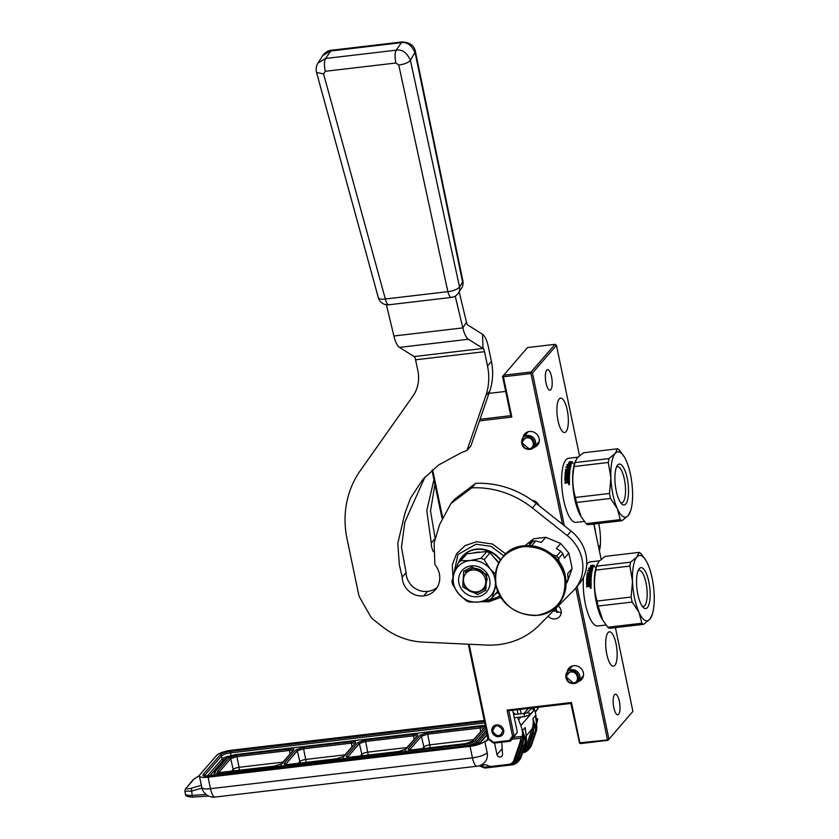 <?xml version="1.0" encoding="UTF-8"?>
<svg xmlns="http://www.w3.org/2000/svg" width="839" height="839" viewBox="0 0 839 839"><rect width="100%" height="100%" fill="white"/><g stroke="black" fill="none" stroke-linecap="round" stroke-linejoin="round"><path stroke-width="1.26" d="M537.893 707.319L538.114 708.378L535.125 711.818M535.282 712.374L538.114 708.378M488.959 393.386L505.686 391.414M480.044 419.29L510.752 415.672L502.571 376.543L527.479 347.566L555.061 344.326L556.446 345.343L579.497 455.682M593.781 524.05L601.144 559.267M615.427 627.645L632.91 711.367L608.002 740.334L632.91 711.367M608.002 740.334L580.431 743.585L579.864 742.809L608.296 739.883M512.755 710.276L517.359 732.321L514.108 736.055L508.822 710.738L570.866 703.428L579.571 743.26M534.328 709.553L533.961 707.78M431.98 470.249L441.922 517.852M468.319 644.216L488.141 739.117L488.875 738.876L469.106 644.247M503.484 375.253L531.056 372.013L555.061 344.326M531.056 372.013L532.45 373.019L556.446 345.343M608.915 739.044L577.054 586.524M564.353 525.749L532.45 373.019M614.547 694.702A10.351 3.23 -96.7 0 1 615.375 694.21A10.351 3.23 -96.7 0 1 619.601 702.694A10.351 3.23 -96.7 0 1 618.626 714.272A10.351 3.23 -96.7 0 1 617.798 714.765A10.351 3.23 -96.7 0 1 613.571 706.281A10.351 3.23 -96.7 0 1 614.547 694.702M550.824 389.684A10.351 3.23 83.3 0 0 551.789 378.106A10.351 3.23 83.3 0 0 547.563 369.621A10.351 3.23 83.3 0 0 546.734 370.114A10.351 3.23 83.3 0 0 545.759 381.693A10.351 3.23 83.3 0 0 549.985 390.177A10.351 3.23 83.3 0 0 550.824 389.684M614.851 665.348A17.294 5.401 83.3 0 0 616.466 646.009A17.294 5.401 83.3 0 0 609.408 631.83A17.294 5.401 83.3 0 0 608.023 632.658A17.294 5.401 83.3 0 0 606.398 652.008A17.294 5.401 83.3 0 0 613.456 666.187A17.294 5.401 83.3 0 0 614.851 665.348M566.031 431.697A17.294 5.401 83.3 0 0 567.657 412.348A17.294 5.401 83.3 0 0 560.599 398.179A17.294 5.401 83.3 0 0 559.204 399.007A17.294 5.401 83.3 0 0 557.589 418.346A17.294 5.401 83.3 0 0 564.647 432.525A17.294 5.401 83.3 0 0 566.031 431.697M570.866 703.428L571.453 702.516L579.864 742.809M508.822 710.738L507.113 710.098L571.453 702.516M517.359 732.321L510.479 741.204L509.441 740.48L493.615 742.347L488.875 738.876M432.63 469.683L442.447 516.667M510.752 415.672L511.821 417.067L479.499 420.874M493.615 742.347L493.699 743.176L488.141 739.117M562.466 524.239L530.972 373.533L503.4 376.784L511.821 417.067M503.4 376.784L502.865 376.082M530.972 373.533L531.59 372.705M607.446 739.558L575.774 587.992M534.003 447.376A8.526 7.792 -139.1 0 0 539.005 438A8.526 7.792 -139.1 0 0 529.43 431.498A8.526 7.792 -139.1 0 0 522.959 437.811M578.218 681.583A8.526 7.792 -139.1 0 0 583.22 672.196A8.526 7.792 -139.1 0 0 573.645 665.705A8.526 7.792 -139.1 0 0 567.185 672.018M493.699 743.176L510.479 741.204L514.108 736.055L512.535 736.097L509.441 740.48M512.535 736.097L507.113 710.098M532.167 500.38A7.918 7.236 40.9 0 1 539.026 505.644M558.271 605.926A7.918 7.236 40.9 0 1 559.582 616.634A7.918 7.236 40.9 0 1 555.166 618.93A7.918 7.236 40.9 0 1 548.119 616.183M498.995 736.642A6.209 5.674 40.9 0 1 492.682 733.422A6.209 5.674 40.9 0 1 493.08 726.7A6.209 5.674 40.9 0 1 496.541 724.906A6.209 5.674 40.9 0 1 502.865 728.126A6.209 5.674 40.9 0 1 502.467 734.838A6.209 5.674 40.9 0 1 498.995 736.642M553.614 610.635L561.218 612.659M572.439 665.946L567.342 671.819A7.31 6.681 -139.1 0 1 571.422 669.7A7.31 6.681 40.9 0 1 578.858 673.486A7.31 6.681 40.9 0 1 578.386 681.383A7.31 6.681 40.9 0 1 574.642 683.46L573.603 683.628C581.867 683.051 579.046 669.574 570.95 670.927L565.811 676.559L573.907 683.586M567.342 671.819A7.31 6.681 -139.1 0 0 565.822 675.815L565.811 676.559C566.325 681.195 568.926 683.544 573.603 683.628M573.226 682.956C580.326 682.464 577.914 670.885 570.95 672.039C563.85 672.542 566.262 684.11 573.226 682.956M528.224 431.739L523.127 437.612A7.31 6.681 -139.1 0 1 527.207 435.493A7.31 6.681 40.9 0 1 534.642 439.29A7.31 6.681 40.9 0 1 534.17 447.187A7.31 6.681 40.9 0 1 530.426 449.264L529.388 449.431C537.642 448.855 534.831 435.378 526.735 436.731L521.585 442.363L529.692 449.389M523.127 437.612A7.31 6.681 -139.1 0 0 521.606 441.618L521.585 442.363C522.11 446.988 524.711 449.347 529.388 449.431M529.01 448.76C536.111 448.257 533.698 436.689 526.735 437.843C519.624 438.346 522.047 449.914 529.01 448.76M492.713 731.367C494.727 724.435 498.093 724.036 502.823 730.182C500.82 737.103 497.454 737.502 492.713 731.367M503.557 732.793L502.571 734.534L496.615 736.044L492.22 731.22L493.363 726.564L494.937 725.336M531.202 708.745L533.594 709.186L533.436 710.99L529.357 714.996L524.91 716.579L514.286 717.649M201.958 788.094L191.261 791.167L184.832 791.156L185.419 793.977A12.176 3.167 -11.8 0 0 192.152 795.403L206.174 794.512M484.25 720.481L231.428 750.244A12.176 3.167 -11.8 0 0 216.693 755.341L199.829 774.796A12.176 3.167 -11.8 0 0 199.399 775.939A12.176 3.167 -11.8 0 0 208.072 777.187L210.484 788.691A12.176 3.167 168.2 0 1 201.8 787.443L199.399 775.939M470.039 746.343A12.176 3.167 -11.8 0 0 484.774 741.246L487.176 752.751A12.176 3.167 -11.8 0 1 472.451 757.848L210.484 788.691A12.176 3.807 83.3 0 0 215.151 797.05L477.118 766.206A12.176 3.807 -96.7 0 1 472.451 757.848L470.039 746.343L208.072 777.187M486.578 731.598L487.742 738.54A2.433 2.223 40.9 0 1 485.928 741.11L484.774 741.246M536.561 723.837L536.572 723.805A24.352 22.254 40.9 0 0 537.663 718.729L536.121 718.908M487.176 752.751A12.176 11.127 40.9 0 1 484.89 762.085A12.176 12.176 0 0 1 477.118 766.206M480.369 765.346L484.554 764.853A4.866 4.447 -139.1 0 1 486.987 765.199L489.053 766.049A4.866 4.447 40.9 0 0 491.486 766.395L508.623 764.381A7.31 6.681 -139.1 0 0 512.702 762.263A7.31 6.681 -139.1 0 0 513.877 760.228L519.719 743.26A24.352 22.254 -139.1 0 0 520.799 738.184L512.22 739.19M494.58 743.081L497.003 754.66A2.926 2.674 -139.1 0 0 502.561 754.397L501.743 742.232M537.663 718.729L536.069 720.554M533.992 725.861L535.135 725.284L532.964 718.593L533.95 727.549A25.275 23.093 40.9 0 1 533.478 729.122L527.637 746.091A8.526 7.792 40.9 0 1 523.41 750.475M532.985 718.52L535.523 715.594L536.729 725.473M536.048 720.407A24.352 22.254 -139.1 0 0 534.443 709.846L533.646 707.812M513.825 737.324L522.414 736.306A24.352 22.254 -139.1 0 0 520.83 725.557L518.544 719.747A17.053 15.574 -139.1 0 0 517.38 717.335M522.414 736.306L520.799 738.184M523.609 737.827L524.763 737.25L522.582 730.559L523.578 739.516A25.275 23.093 40.9 0 1 523.096 741.099L517.264 758.068A8.526 7.792 40.9 0 1 512.304 762.682M522.613 730.496L525.151 727.56L526.347 737.439M515.24 714.367A17.053 15.574 -139.1 0 0 513.195 712.395M535.827 719.075L535.555 715.594A24.352 22.254 -139.1 0 1 535.796 718.205M525.445 731.042L525.183 727.57A24.352 22.254 -139.1 0 1 525.413 730.182M522.928 751.87A9.743 8.904 -139.1 0 0 528.759 746.553L533.247 733.475L533.95 727.549L535.45 727.172L535.135 725.284L536.541 723.658L535.66 716.926M480.244 765.399L484.648 767.213L484.606 767.905M511.738 764.864L485.12 768.042L484.648 767.213L511.381 764.067A9.743 8.904 -139.1 0 0 518.376 758.519L522.875 745.452L523.578 739.516L525.067 739.149L524.763 737.25L526.158 735.625L525.287 728.892M536.467 723.606L536.027 732.007L531.496 745.137A10.959 10.016 40.9 0 1 529.734 748.189L531.527 745.074L530.196 746.637L534.695 733.569L535.985 732.069A17.053 15.574 40.9 0 0 536.75 725.683M526.084 735.572L525.644 743.973L524.312 745.535A17.053 15.574 -139.1 0 0 525.067 739.149M480.181 726.511C483.568 726.217 484.942 726.616 484.302 727.707L472.64 741.152L465.278 743.7L412.505 749.919C409.107 750.213 407.733 749.814 408.383 748.724L420.035 735.279L427.397 732.73L480.181 726.511L480.086 728C482.792 727.738 483.893 728.053 483.379 728.955L484.302 727.707M406.003 748.996L398.64 751.545L350.461 757.218C347.063 757.523 345.689 757.124 346.339 756.023L357.991 742.578L365.353 740.04L413.533 734.366C416.931 734.062 418.304 734.461 417.654 735.551L405.09 750.244M351.489 741.666C354.887 741.372 356.26 741.77 355.61 742.861L343.959 756.306L336.596 758.855L288.417 764.528C285.019 764.822 283.645 764.423 284.295 763.333L295.947 749.888L303.309 747.339L351.489 741.666L351.405 743.155C354.11 742.893 355.212 743.207 354.698 744.109L355.61 742.861M281.914 763.616L274.552 766.154L221.769 772.373C218.381 772.677 217.007 772.279 217.647 771.177L229.309 757.732L236.671 755.184L289.445 748.975C292.842 748.671 294.216 749.07 293.566 750.171L281.002 764.853M409.642 749.867L421.419 736.254L427.303 734.219L480.086 728L480.653 731.482M347.598 757.166L359.375 743.553L365.259 741.519L413.449 735.845C416.154 735.583 417.256 735.897 416.742 736.799L417.654 735.551M285.554 764.476L297.331 750.863L303.215 748.828L351.405 743.155L351.961 746.637M218.916 772.32L230.683 758.708L236.577 756.673L289.361 750.454C292.066 750.192 293.168 750.517 292.654 751.408L293.566 750.171M430.061 747.801A4.866 1.521 83.3 0 0 429.778 744.854L427.397 732.73M424.565 748.451A4.866 4.447 40.9 0 1 423.884 746.888L421.419 736.254L420.035 735.279M362.521 755.75A4.866 4.447 40.9 0 1 361.84 754.198L359.375 743.553L357.991 742.578M368.017 755.11A4.866 1.521 83.3 0 0 367.734 752.153L365.353 740.04M305.973 762.41A4.866 1.521 83.3 0 0 305.69 759.463L303.309 747.339M300.477 763.06A4.866 4.447 40.9 0 1 299.796 761.497L297.331 750.863L295.947 749.888M233.84 770.905A4.866 4.447 40.9 0 1 233.158 769.342L230.683 758.708L229.309 757.732M239.335 770.254A4.866 1.521 83.3 0 0 239.042 767.307L236.671 755.184M589.513 586.597L588.968 586.083L589.513 586.597L591.138 586.021A32.27 10.078 -96.7 0 1 591.076 583.472L587.541 583.892M589.125 586.199L586.618 586.943A32.27 10.078 -96.7 0 1 586.587 586.021L586.755 586.125A31.788 9.932 83.3 0 0 586.776 586.922M586.912 584.689L588.538 584.5A32.27 10.078 -96.7 0 0 588.559 585.402L586.587 586.021M587.08 584.825L586.555 584.353A32.27 10.078 -96.7 0 1 586.587 580.777L590.436 580.2A31.788 9.932 83.3 0 1 590.467 579.392L586.629 579.613A32.27 10.078 -96.7 0 1 586.671 578.805L590.509 578.595A31.788 9.932 83.3 0 1 590.677 576.383M590.31 579.183A32.27 10.078 -96.7 0 0 590.278 580.001L586.954 580.389M589.744 576.351L590.52 576.12A32.27 10.078 -96.7 0 0 590.352 578.375L586.671 578.805M589.23 577.998L589.555 577.641A32.27 10.078 -96.7 0 1 589.67 576.225M589.555 577.641L586.723 577.977A32.27 10.078 -96.7 0 1 587.027 574.83L589.198 574.579A31.788 9.932 83.3 0 1 589.324 573.645L587.195 573.572A32.27 10.078 -96.7 0 1 587.3 572.88L591.128 572.754A31.788 9.932 83.3 0 1 591.432 571.055L590.457 570.709A32.27 10.078 -96.7 0 0 590.174 572.261L589.324 572.366A32.27 10.078 -96.7 0 1 589.607 570.803L587.636 571.044A32.27 10.078 -96.7 0 1 587.772 570.394L592.386 570.478M587.059 578.26L586.891 578.207A31.788 9.932 -96.7 0 1 587.185 575.103L587.573 574.767M589.167 573.341A32.27 10.078 -96.7 0 0 589.041 574.285L587.415 574.484M591.17 570.625L591.285 570.709A32.27 10.078 -96.7 0 0 590.971 572.439L587.3 572.88M592.082 570.247L587.772 570.394M587.982 575.019L591.547 574.296A32.27 10.078 -96.7 0 1 592.24 570.132M588.6 577.284L588.747 577.138A32.27 10.078 -96.7 0 1 588.873 575.743L589.03 576.005A31.788 9.932 83.3 0 0 588.905 577.389L587.625 577.274A32.27 10.078 -96.7 0 1 587.824 575.155M588.873 575.743L591.579 575.701M591.254 575.439L589.261 575.386M590.383 582.843A31.788 9.932 83.3 0 1 590.404 581.196L590.247 581.008A32.27 10.078 -96.7 0 0 590.226 582.864L591.076 582.759A32.27 10.078 -96.7 0 1 591.422 575.439M590.111 580.892L589.398 580.976A32.27 10.078 -96.7 0 0 589.377 582.539L588.527 582.644A32.27 10.078 -96.7 0 1 588.548 581.07L587.426 581.343A32.27 10.078 -96.7 0 0 587.405 583.766M639.098 552.387L636.853 557.044A32.878 10.267 -96.7 0 1 645.988 560.588L640.849 553.478A36.538 11.41 -96.7 0 0 639.098 552.387L605.034 556.393L598.805 561.522L596.162 566.965A32.27 10.078 83.3 0 0 602.371 619.654L607.793 627.236L641.866 623.23A36.538 11.41 83.3 0 0 643.607 624.321L649.837 619.203L652.312 614.284A32.878 10.267 -96.7 0 1 649.837 619.203A32.878 10.267 83.3 0 1 639.003 612.407L641.866 623.23M599.486 560.788L590.163 561.889A32.27 10.078 -96.7 0 0 587.562 563.441A32.27 10.078 83.3 0 0 587.08 564.06A32.27 10.078 83.3 0 0 586.681 564.668M583.514 577.201A32.27 10.078 83.3 0 0 594.211 624.594A32.27 10.078 83.3 0 0 597.714 625.988L605.989 625.013M590.771 565.643L591.967 565.968A32.27 10.078 -96.7 0 0 590.992 568.989L592.386 569.461L589.471 569.807L588.485 568.171L589.744 568.569A32.27 10.078 -96.7 0 1 590.771 565.643L590.887 566.063A31.788 9.932 83.3 0 0 589.88 568.947L588.621 568.548M592.145 565.895A32.27 10.078 -96.7 0 0 591.17 568.905L592.418 569.324A32.27 10.078 -96.7 0 1 593.351 566.231L594.61 566.608L593.76 565.182L590.813 565.528L592.271 566.304A31.788 9.932 83.3 0 0 591.39 568.978M590.761 587.206L590.666 588.401L590.908 587.174M590.226 587.72L591.076 588.149M590.226 587.583L591.034 587.489L590.761 588.087M591.034 587.489L591.212 588.055M594.736 566.996L593.876 565.601L591.935 565.832M592.533 569.817L590.992 568.989M592.093 566.377L590.887 566.063M645.988 560.588A32.878 10.267 -96.7 0 1 647.677 563.829A32.878 10.267 -96.7 0 1 654.179 594.914A32.878 10.267 -96.7 0 1 652.312 614.284M636.853 557.044A32.878 10.267 83.3 0 0 632.512 581.333A32.878 10.267 83.3 0 0 639.003 612.407L632.176 602.056A36.538 11.41 83.3 0 1 631.127 597.043L632.512 581.333L629.921 566.084A36.538 11.41 83.3 0 1 630.624 562.172L636.853 557.044M637.86 594.442A20.576 6.429 -96.7 0 1 638.972 569.062A20.576 6.429 -96.7 0 1 648.83 581.794A20.576 6.429 -96.7 0 1 649.48 602.465A20.576 6.429 -96.7 0 1 643.523 607.667A20.576 6.429 -96.7 0 1 637.86 594.442M638.154 570.583A18.248 5.695 83.3 0 1 639.003 570.258A18.248 5.695 83.3 0 1 645.999 582.78A18.248 5.695 -96.7 0 1 643.272 606.503A18.248 5.695 -96.7 0 1 642.37 606.387M607.793 627.236A36.538 11.41 83.3 0 0 609.544 628.338L643.607 624.321M596.833 564.846L596.56 566.178L630.624 562.172M596.56 566.178A36.538 11.41 83.3 0 0 595.858 570.09L629.921 566.084M595.858 570.09C593.634 580.672 594.033 590.992 597.064 601.06L631.127 597.043M597.064 601.06A36.538 11.41 83.3 0 0 598.113 606.062L632.176 602.056M598.113 606.062L602.863 620.472M556.005 608.223A27.037 8.442 83.3 0 0 557.201 612.533M555.638 608.59A26.303 8.212 83.3 0 0 556.718 612.386M589.89 574.191L590.908 574.264A31.788 9.932 -96.7 0 1 591.002 573.551L590.016 573.247A32.27 10.078 -96.7 0 0 589.89 574.191L590.761 573.97A32.27 10.078 -96.7 0 1 590.855 573.257L590.729 573.163M589.418 585.685L590.289 585.716L589.418 585.685A32.27 10.078 -96.7 0 1 589.387 584.395L590.394 584.426A31.788 9.932 83.3 0 0 590.425 585.549M590.257 585.433A32.27 10.078 -96.7 0 1 590.236 584.301M591.076 583.64L587.699 584.038M588.684 582.623A31.788 9.932 -96.7 0 1 588.716 581.259L588.548 581.07M589.607 570.803L589.754 571.149A31.788 9.932 83.3 0 0 589.523 572.345M586.807 579.592A31.788 9.932 -96.7 0 1 586.839 579.025M586.713 584.5A31.788 9.932 -96.7 0 1 586.744 580.966L587.122 580.588M588.212 585.821L588.716 585.517A31.788 9.932 -96.7 0 1 588.695 584.626L588.538 584.5M588.37 585.937L586.755 586.125M567.877 483.012L567.321 482.498L567.877 483.012L569.492 482.425A32.27 10.078 -96.7 0 1 569.44 479.887L565.895 480.296M567.489 482.603L564.983 483.348A32.27 10.078 -96.7 0 1 564.951 482.425L565.108 482.54A31.788 9.932 83.3 0 0 565.14 483.327M565.276 481.093L566.891 480.904A32.27 10.078 -96.7 0 0 566.912 481.806L564.951 482.425M565.434 481.229L564.909 480.768A32.27 10.078 -96.7 0 1 564.951 477.181L568.8 476.604A31.788 9.932 83.3 0 1 568.832 475.797L564.993 476.017A32.27 10.078 -96.7 0 1 565.035 475.22L568.873 475A31.788 9.932 83.3 0 1 569.031 472.787M568.664 475.587A32.27 10.078 -96.7 0 0 568.632 476.405L565.318 476.793M568.108 472.756L568.873 472.535A32.27 10.078 -96.7 0 0 568.706 474.78L565.035 475.22M567.584 474.402L567.909 474.045A32.27 10.078 -96.7 0 1 568.024 472.63M567.909 474.045L565.087 474.381A32.27 10.078 -96.7 0 1 565.381 471.235L567.552 470.983A31.788 9.932 83.3 0 1 567.678 470.05L565.549 469.987A32.27 10.078 -96.7 0 1 565.654 469.284L569.482 469.169A31.788 9.932 83.3 0 1 569.796 467.459L568.821 467.113A32.27 10.078 -96.7 0 0 568.527 468.676L567.678 468.77A32.27 10.078 -96.7 0 1 567.972 467.218L565.989 467.449A32.27 10.078 -96.7 0 1 566.126 466.799L570.74 466.883M565.423 474.664L565.245 474.612A31.788 9.932 -96.7 0 1 565.538 471.518L565.937 471.172M567.531 469.746A32.27 10.078 -96.7 0 0 567.395 470.7L565.78 470.889M569.534 467.029L569.65 467.124A32.27 10.078 -96.7 0 0 569.335 468.854L565.654 469.284M570.447 466.662L566.126 466.799M566.335 471.424L569.912 470.7A32.27 10.078 -96.7 0 1 570.593 466.536M566.965 473.689L567.112 473.553A32.27 10.078 -96.7 0 1 567.237 472.147L567.384 472.409A31.788 9.932 83.3 0 0 567.269 473.794L565.979 473.678A32.27 10.078 -96.7 0 1 566.189 471.56M567.237 472.147L569.943 472.116M569.618 471.843L567.625 471.791M568.748 479.247A31.788 9.932 83.3 0 1 568.769 477.601L568.601 477.422A32.27 10.078 -96.7 0 0 568.58 479.268L569.44 479.174A32.27 10.078 -96.7 0 1 569.786 471.854M568.475 477.297L567.762 477.381A32.27 10.078 -96.7 0 0 567.73 478.954L566.881 479.048A32.27 10.078 -96.7 0 1 566.912 477.485L565.78 477.748A32.27 10.078 -96.7 0 0 565.759 480.17M617.462 448.792L615.207 453.448A32.878 10.267 -96.7 0 1 624.352 457.003L619.203 449.882A36.538 11.41 -96.7 0 0 617.462 448.792L583.399 452.808L577.169 457.926L574.526 463.369A32.27 10.078 83.3 0 0 580.724 516.069L586.157 523.651L620.22 519.635A36.538 11.41 83.3 0 0 621.961 520.736L628.191 515.607L630.676 510.689A32.878 10.267 -96.7 0 1 628.191 515.607A32.878 10.267 83.3 0 1 617.368 508.812L620.22 519.635M577.84 457.192L568.527 458.293A32.27 10.078 -96.7 0 0 565.926 459.845A32.27 10.078 83.3 0 0 565.444 460.464A32.27 10.078 83.3 0 0 562.287 491.528A32.27 10.078 83.3 0 0 572.565 520.998A32.27 10.078 83.3 0 0 576.068 522.393L584.343 521.418M569.125 462.048L570.321 462.373A32.27 10.078 -96.7 0 0 569.345 465.393L570.751 465.876L567.825 466.222L566.849 464.575L568.108 464.974A32.27 10.078 -96.7 0 1 569.125 462.048L569.251 462.467A31.788 9.932 83.3 0 0 568.244 465.351L566.986 464.953M570.51 462.299A32.27 10.078 -96.7 0 0 569.524 465.309L570.782 465.739A32.27 10.078 -96.7 0 1 571.705 462.646L572.964 463.013L572.114 461.586L569.178 461.932L570.635 462.709A31.788 9.932 83.3 0 0 569.744 465.383M569.115 483.61L569.031 484.806L569.261 483.579M568.59 484.124L569.429 484.554M568.58 483.998L569.387 483.904L569.125 484.502M569.387 483.904L569.576 484.47M573.089 463.411L572.24 462.006L570.289 462.237M570.887 466.232L569.345 465.393M570.447 462.782L569.251 462.467M624.352 457.003A32.878 10.267 -96.7 0 1 626.041 460.244A32.878 10.267 -96.7 0 1 632.533 491.318A32.878 10.267 -96.7 0 1 630.676 510.689M615.207 453.448A32.878 10.267 83.3 0 0 610.876 477.737A32.878 10.267 83.3 0 0 617.368 508.812L610.53 498.46A36.538 11.41 83.3 0 1 609.492 493.458L610.876 477.737L608.285 462.488A36.538 11.41 83.3 0 1 608.978 458.576L615.207 453.448M616.225 490.846A20.576 6.429 -96.7 0 1 617.326 465.467A20.576 6.429 -96.7 0 1 627.184 478.209A20.576 6.429 -96.7 0 1 627.834 498.88A20.576 6.429 -96.7 0 1 621.877 504.082A20.576 6.429 -96.7 0 1 616.225 490.846M616.508 466.987A18.248 5.695 83.3 0 1 617.368 466.673A18.248 5.695 83.3 0 1 624.352 479.184A18.248 5.695 -96.7 0 1 621.626 502.907A18.248 5.695 -96.7 0 1 620.724 502.792M586.157 523.651A36.538 11.41 83.3 0 0 587.898 524.742L621.961 520.736M575.197 461.251L574.914 462.593L608.978 458.576M574.914 462.593A36.538 11.41 83.3 0 0 574.222 466.505L608.285 462.488M574.222 466.505C571.988 477.076 572.397 487.396 575.418 497.464L609.492 493.458M575.418 497.464A36.538 11.41 83.3 0 0 576.466 502.467L610.53 498.46M576.466 502.467L581.217 516.876M533.51 500.652A27.037 8.442 83.3 0 0 533.667 501.47M533.027 500.526A26.303 8.212 83.3 0 0 533.122 501.072M568.244 470.595L569.272 470.669A31.788 9.932 -96.7 0 1 569.366 469.966L568.381 469.651A32.27 10.078 -96.7 0 0 568.244 470.595L569.115 470.375A32.27 10.078 -96.7 0 1 569.209 469.662L569.094 469.567M567.772 482.089L568.643 482.121L567.772 482.089A32.27 10.078 -96.7 0 1 567.741 480.81L568.758 480.841A31.788 9.932 83.3 0 0 568.779 481.964M568.622 481.838A32.27 10.078 -96.7 0 1 568.59 480.705M569.44 480.044L566.063 480.443M567.049 479.027A31.788 9.932 -96.7 0 1 567.07 477.664L566.912 477.485M567.972 467.218L568.118 467.554A31.788 9.932 83.3 0 0 567.888 468.749M565.161 475.996A31.788 9.932 -96.7 0 1 565.192 475.44M565.077 480.904A31.788 9.932 -96.7 0 1 565.108 477.381L565.476 476.992M566.566 482.236L567.08 481.932A31.788 9.932 -96.7 0 1 567.059 481.041L566.891 480.904M566.734 482.352L565.108 482.54M434.917 484.313L430.522 511.035L435.168 538.544A18.51 16.916 -139.1 0 0 435.168 538.963M598.595 547.07L600.346 545.046A87.445 79.883 -139.1 0 0 598.742 523.463M600.346 545.046A24.352 22.254 40.9 0 1 599.319 550.541M433.952 479.688L426.789 510.584L431.277 543.032L435.168 538.544M431.277 543.032A18.51 16.916 -139.1 0 0 433.323 551.653M595.889 534.16A87.445 79.883 -139.1 0 0 593.949 524.029M472.336 569.985A11.568 10.571 -139.1 0 0 463.705 582.203A11.568 10.571 -139.1 0 0 476.909 591.852A11.568 10.571 40.9 0 0 485.54 579.634A11.568 10.571 40.9 0 0 472.336 569.985M465.226 572.051L472.43 568.307C479.981 568.16 484.89 571.747 487.165 579.078L484.732 588.968L477.527 592.712C469.987 592.858 465.068 589.272 462.803 581.941M529.136 545.549L532.807 541.312L529.409 543.808L533.814 538.722L525.036 545.633M533.814 538.722L545.738 537.317L560.704 543.462L556.299 548.559L560.788 551.265L556.656 556.026L552.324 554.673M560.704 543.462L568.832 553.111L571.82 566.64L572.062 568.559L567.646 573.645L568.181 579.487L566.063 581.93M545.738 537.317L541.333 542.403L535.743 540.966L531.622 545.728M568.832 553.111L564.416 558.197L562.78 553.635L558.648 558.396A30.078 27.477 -139.1 0 0 556.656 556.026M559.131 562.057L558.648 558.396M572.062 568.559L568.087 579.791M568.181 579.487A30.078 27.477 -139.1 0 1 567.248 582.203L566.094 583.535M532.807 541.312A30.078 27.477 40.9 0 1 535.743 540.966M560.788 551.265A30.078 27.477 40.9 0 1 562.78 553.635M386.391 304.756L393.9 336.009A19.486 6.083 83.3 0 0 399.469 347.388L414.109 356.565A4.866 1.521 -96.7 0 1 415.588 359.805L417.843 370.607A36.538 33.382 40.9 0 1 412.851 396.207L360.361 470.532A97.429 89.007 -139.1 0 0 347.042 538.816L358.652 594.421A12.176 11.127 -139.1 0 0 360.036 598.05L370.251 615.92A12.176 11.127 -139.1 0 0 373.586 619.769L382.836 627.006A66.984 61.195 -139.1 0 0 422.762 642.076L486.4 645.055A77.943 71.21 -139.1 0 0 539.225 625.17L573.278 590.761A38.972 35.605 -139.1 0 0 574.746 589.188A38.972 35.605 -139.1 0 0 567.195 535.576L532.387 507.952A87.445 79.883 -139.1 0 0 471.78 487.847L475.671 483.337L471.78 487.826L450.983 503.484L439.594 524.574L434.099 542.99L434.906 564.532A20.944 19.14 -139.1 0 1 435.41 589.827A20.944 19.14 -139.1 0 1 423.716 595.9L427.607 591.411A20.944 19.14 -139.1 0 0 437.161 587.415M466.977 450.449L470.868 445.96L489.724 391.163A60.89 55.636 -139.1 0 0 491.402 361.483L488.424 347.189A19.486 6.083 83.3 0 0 482.498 334.237L483.044 348.447A4.866 1.521 83.3 0 1 484.533 351.677L487.511 365.972A60.89 55.636 -139.1 0 1 485.833 395.651L466.977 450.449L461.314 452.661L438.514 465.047L422.982 479.268L410.554 498.051L404.975 513.101L397.78 543.378L399.374 564.951L402.217 577.159A18.51 16.916 -139.1 0 0 423.716 595.9M574.746 589.188L578.637 584.699A38.972 35.605 -139.1 0 0 571.086 531.087L536.278 503.463A87.445 79.883 -139.1 0 0 475.671 483.358M454.717 499.174L475.671 483.337M402.217 577.159L406.107 572.67A18.51 16.916 -139.1 0 0 427.607 591.411M424.954 477.076L404.807 522.194L401.482 547.353L406.107 572.67M414.109 356.565L483.044 348.447L468.414 339.26A19.486 6.083 -96.7 0 1 462.845 327.892L455.21 296.136M482.498 334.237L467.858 325.06A4.866 1.521 -96.7 0 1 466.463 322.218L459.174 291.888M494.979 578.858A21.919 20.031 -139.1 0 0 490.049 568.821A21.919 20.031 -139.1 0 0 469.976 560.578A21.919 20.031 -139.1 0 0 454.224 573.047A21.919 20.031 -139.1 0 0 458.555 593.76A21.919 20.031 -139.1 0 0 478.629 602.014A21.919 20.031 -139.1 0 0 494.37 589.544A21.919 20.031 -139.1 0 0 494.979 578.858M495.43 574.075L490.049 568.821L484.145 559.655A24.352 22.254 -139.1 0 0 480.915 558.323L469.976 560.578L460.884 560.683A24.352 22.254 -139.1 0 0 458.346 562.696L454.224 573.047L451.959 581.259A24.352 22.254 40.9 0 0 452.661 584.594L458.555 593.76L466.306 600.797A24.352 22.254 -139.1 0 0 469.536 602.119L478.629 602.014L489.567 599.759A24.352 22.254 -139.1 0 0 492.105 597.756L496.017 585.108M462.195 556.614A25.306 23.125 40.9 0 1 462.341 556.446A25.306 23.125 40.9 0 1 476.468 549.105A25.306 23.125 40.9 0 1 500.589 559.812M458.503 562.508A25.306 23.125 40.9 0 1 462.048 556.781A25.306 23.125 40.9 0 1 464.911 554.055A25.306 23.125 40.9 0 1 476.174 549.44A25.306 23.125 40.9 0 1 488.791 551.244A25.306 23.125 40.9 0 1 500.338 560.2M498.24 592.009A25.306 23.125 40.9 0 1 497.443 592.67L497.926 591.275M497.128 592.911A25.306 23.125 40.9 0 1 495.136 594.264M471.088 565.895A16.298 14.892 40.9 0 1 489.672 579.487A16.298 14.892 40.9 0 1 477.517 596.697A16.298 14.892 -139.1 0 1 458.923 583.105A16.298 14.892 -139.1 0 1 471.088 565.895M458.346 562.696L464.103 556.058L464.911 554.044L473.007 553.09A22.296 20.367 40.9 0 1 480.684 552.188L488.791 551.233L494.307 557.788A22.296 20.367 40.9 0 1 498.806 562.833M492.105 597.756L497.863 591.117L497.254 592.9L496.216 593.016M464.712 554.275L466.641 554.044L460.884 560.683M488.791 551.233L486.672 551.684L480.915 558.323M480.684 552.188L473.007 553.09M488.592 551.464L489.903 553.016L484.145 559.655M494.307 557.788L498.691 563.042M464.103 556.058A24.352 22.254 40.9 0 1 466.641 554.044M486.672 551.684A24.352 22.254 40.9 0 1 489.903 553.016M471.864 566.965L486.725 574.547L485.791 590.352L477.632 594.589L462.771 587.006L463.705 571.202L471.864 566.965M564.563 576.928C566.881 598.008 557.851 610.792 537.474 615.27C516.247 615.69 502.435 605.59 496.048 584.993C493.72 563.913 502.75 551.129 523.137 546.64C544.364 546.22 558.176 556.32 564.563 576.928M395.903 62.998C394.718 57.314 394.802 53.046 396.155 50.183L325.542 58.489C324.19 61.362 324.106 65.631 325.301 71.305L395.903 62.998L398.756 65.002C404.513 64.257 408.394 62.673 410.397 60.251L459.51 286.896A9.743 8.642 32.6 0 1 458.482 292.989L461.565 288.155A9.743 8.642 -147.4 0 0 462.604 282.072L415.148 52.815C411.477 44.991 406.737 41.625 400.916 42.716L330.314 51.032L322.721 55.615L317.96 63.072L325.542 58.489L331.311 50.267L401.923 41.95L396.155 50.183C401.965 49.092 406.716 52.448 410.397 60.251L415.441 51.682C414.319 45.558 409.81 42.317 401.923 41.95M452.127 297.016A9.743 3.041 -96.7 0 1 451.403 297.415L451.403 297.415A9.743 3.041 -96.7 0 1 447.879 291.647L385.342 299.009L323.56 73.853L325.301 71.305M388.877 304.777L388.877 304.777A9.743 3.041 -96.7 0 1 385.342 299.009A9.743 3.335 -15.3 0 1 378.337 297.688A9.743 9.743 0 0 0 388.877 304.777L451.403 297.415A9.743 9.743 0 0 0 458.482 292.989M531.223 708.735L527.133 712.731L524.595 713.423L524.165 714.933L524.91 716.579M527.133 712.731L529.503 713.192L529.357 714.996M487.795 738.96L485.928 741.11M487.019 735.079L481.324 741.645A8.526 2.223 168.2 0 1 471.015 745.221L209.047 776.065A8.526 2.223 168.2 0 1 203.279 774.387L220.143 754.932A8.526 2.223 168.2 0 1 230.452 751.366L484.46 721.456M481.324 741.645A1.217 1.112 -139.1 0 0 480.653 742.001L486.945 734.733M471.015 745.221L471.109 745.158C475.881 744.424 479.059 743.364 480.653 742.001M204.412 775.876A7.31 1.898 168.2 0 1 204.664 775.404L221.527 755.949A7.31 1.898 168.2 0 1 230.368 752.898L484.764 722.935M203.279 774.387A1.217 1.112 40.9 0 1 204.664 775.404L204.789 775.991M220.143 754.932A1.217 1.112 40.9 0 1 221.527 755.949L222.157 758.949A7.31 1.898 168.2 0 1 230.578 755.939M230.452 751.366L230.977 755.803M497.003 754.66L502.183 748.682M534.443 709.846L520.83 725.557M522.582 730.559A24.352 22.254 40.9 0 1 521.659 741.015L519.719 743.26M532.964 718.593A24.352 22.254 40.9 0 1 532.041 729.039L526.189 735.793M201.36 785.314L191.376 788.178C187.212 789.289 185.639 789.111 186.657 787.643L194.187 778.959L199.399 775.582M523.096 741.099L521.659 741.015L515.817 757.984L513.877 760.228M517.264 758.068L515.817 757.984A7.31 6.681 40.9 0 1 514.653 760.019L512.702 762.263M207.243 776.148L222.157 758.949A1.217 1.112 40.9 0 0 223.541 759.956A6.093 1.584 168.2 0 1 226.152 758.519M191.376 788.178L192.152 795.403A2.433 1.133 86.4 0 0 193.337 797.05C187.842 797.05 185.199 796.033 185.419 793.977M528.35 708.441L523.966 713.486M520.946 716.978L518.544 719.747M533.478 729.122L532.041 729.039L526.2 746.007L524.123 748.398M199.409 775.519L194.187 778.959M193.264 779.567L186.657 787.643M209.698 775.939L223.541 759.956M533.247 733.475L534.695 733.569A17.053 15.574 -139.1 0 0 535.45 727.172M526.368 737.649A17.053 15.574 40.9 0 1 525.613 744.036L521.113 757.114A10.959 10.016 40.9 0 1 519.362 760.165L521.145 757.051L519.813 758.603L524.312 745.535L522.875 745.452M527.637 746.091L526.2 746.007A7.31 6.681 40.9 0 1 525.025 748.042L523.735 749.542M480.191 742.389L486.924 734.628M522.603 752.835A10.959 10.016 -139.1 0 0 528.434 749.688A10.959 10.016 -139.1 0 0 530.196 746.637L528.759 746.553M525.654 743.899L521.155 756.977M511.381 764.067L511.947 764.843A10.959 10.016 -139.1 0 0 518.062 761.665A10.959 10.016 -139.1 0 0 519.813 758.603L518.376 758.519M536.037 731.933L531.538 745.001M476.793 743.92A1.217 1.112 40.9 0 1 476.751 743.753L486.484 732.51M476.479 744.015A9.743 2.538 -11.8 0 0 476.751 743.753L476.363 741.907A9.743 2.538 168.2 0 1 466.463 745.703M219.21 774.817A9.743 2.538 168.2 0 1 214.05 773.663L214.406 775.383M486.326 730.412L476.363 741.907A1.217 1.112 -139.1 0 0 474.968 740.889A8.526 2.223 168.2 0 1 464.659 744.455L221.077 773.139A8.526 2.223 168.2 0 1 215.308 771.471L226.981 757.995A8.526 2.223 168.2 0 1 237.29 754.429L480.873 725.745A8.526 2.223 168.2 0 1 485.351 725.725M220.982 774.607L221.077 773.139M226.981 757.995A1.217 1.112 40.9 0 0 226.299 758.351L214.627 771.817A1.217 1.112 40.9 0 1 215.308 771.471M226.299 758.351C228.743 756.296 232.434 754.974 237.385 754.376L480.873 725.745M485.886 728.304L474.968 740.889M464.565 745.923L464.659 744.455M472.64 741.152L471.728 742.4M465.278 743.7L465.844 744.434L465.278 743.7M412.505 749.919L413.061 750.653L412.505 749.919M408.383 748.724L409.81 749.898M398.64 751.545L399.196 752.279L398.64 751.545M350.461 757.218L351.017 757.953L350.461 757.218M346.339 756.023L347.766 757.198M413.533 734.366L414.005 739.337M343.959 756.306L343.046 757.554M336.596 758.855L337.152 759.589L336.596 758.855M288.417 764.528L288.973 765.262L288.417 764.528M284.295 763.333L285.721 764.507M274.552 766.154L275.108 766.898L274.552 766.154M221.769 772.373L222.325 773.107L221.769 772.373M217.647 771.177L219.084 772.352M289.445 748.975L289.916 753.946M422.3 748.713L423.884 746.888A4.866 1.059 166.9 0 1 429.778 744.854L473.532 739.694M360.256 756.023L361.84 754.198A4.866 1.059 166.9 0 1 367.734 752.153L406.894 747.549M298.212 763.322L299.796 761.497A4.866 1.059 166.9 0 1 305.69 759.463L344.85 754.848M231.574 771.167L233.158 769.342A4.866 1.059 166.9 0 1 239.042 767.307L282.806 762.158M484.533 351.677L415.588 359.805M567.195 535.576L571.086 531.087M532.387 507.952L536.278 503.463M485.833 395.651L489.724 391.163M487.511 365.972L491.402 361.483M468.414 339.26L399.469 347.388M466.463 322.218L462.845 327.892L393.9 336.009M500.275 596.047L487.837 600.829L484.46 601.018M453.521 575.187L457.926 554.579L476.007 544.186L491.151 546.399L503.746 555.827M495.608 582.444A36.538 33.382 40.9 0 1 502.886 556.813A36.538 33.382 40.9 0 1 538.586 547.752A36.538 33.382 40.9 0 1 564.962 576.676A36.538 33.382 40.9 0 1 558.103 604.667A36.538 33.382 40.9 0 1 533.656 615.511M503.054 556.614A36.538 33.382 40.9 0 1 503.222 556.414A36.538 33.382 40.9 0 1 538.921 547.353A36.538 33.382 40.9 0 1 565.297 576.288A36.538 33.382 40.9 0 1 558.438 604.279A36.538 33.382 40.9 0 1 558.271 604.468M398.756 65.002L447.879 291.647A9.743 3.503 167.8 0 0 459.51 286.896L462.604 282.072A9.743 3.262 -11.7 0 0 462.897 280.939L415.441 51.682M317.96 63.072C316.177 66.071 315.716 69.228 316.555 72.532L323.56 73.853M583.483 675.51L578.386 681.383M539.267 441.314L534.17 447.187M493.363 726.564L493.898 725.934M502.571 734.534L503.106 733.915M517.999 714.094L517.181 709.752M524.595 713.423L513.636 714.534M518.03 714.083L517.81 713.129M521.208 713.769L520.211 709.395M204.412 776.085L471.109 745.158M201.8 787.443A12.176 12.176 0 0 0 215.151 797.05M208.754 796.075L193.337 797.05M185.734 788.251L184.821 791.156M519.362 760.165L518.062 761.665L511.842 764.895L485.12 768.042A1.217 1.217 0 0 1 484.512 767.968L479.184 765.776M522.225 752.929L528.434 749.688L529.734 748.189M214.627 771.817L214.05 773.663M480.967 725.693L485.32 725.599M483.558 728.504L471.969 741.508L465.383 743.637L409.589 750.15M416.92 736.348L405.321 749.353L398.745 751.492L347.545 757.46M354.876 743.658L343.277 756.663L336.691 758.792L285.501 764.769M218.864 772.614L274.647 766.101L281.233 763.962L292.821 750.957M554.296 611.18L554.065 610.173M590.226 587.604L590.918 588.17L590.226 587.604M454.874 498.995L450.983 503.484M505.697 553.876L492.462 544.029L476.521 541.711L465.131 545.57L456.573 553.73L452.284 564.846L452.966 577.064M480.768 601.72L488.613 601.815L501.03 597.295M495.975 584.909C500.411 613.183 541.333 626.293 558.103 604.667L558.438 604.279C565.067 596.277 567.374 586.901 565.35 576.173C560.913 547.898 519.981 534.8 503.222 556.414L502.886 556.813C496.258 564.815 493.951 574.18 495.975 584.909M331.311 50.267C328.133 50.476 325.27 52.259 322.721 55.615M316.555 72.532L378.337 297.688M461.565 288.155A9.743 9.743 0 0 0 462.897 280.939"/></g></svg>
